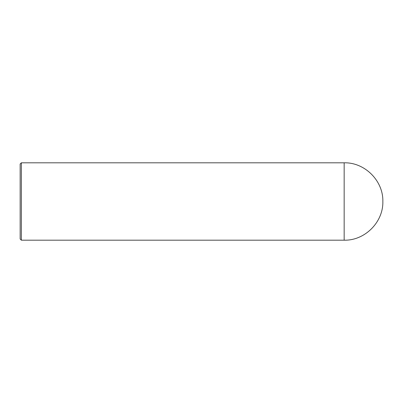 <?xml version="1.0" encoding="UTF-8"?>
<svg xmlns="http://www.w3.org/2000/svg" width="403" height="403" viewBox="0 0 403 403"><rect width="100%" height="100%" fill="white"/><g stroke="black" fill="none" stroke-linecap="round" stroke-linejoin="round"><path stroke-width="0.3" stroke-dasharray="2.02 1.51" d="M21.359 240.188L21.359 162.812M20.15 201.5L20.15 238.979M344.162 240.188L344.162 162.812"/><path stroke-width="0.6" d="M344.162 162.812C364.836 162.283 383.379 180.826 382.85 201.5C383.379 222.174 364.836 240.717 344.162 240.188L344.162 162.812L21.359 162.812L21.359 240.188L344.162 240.188M21.359 162.812L20.15 164.021L20.15 238.979L21.359 240.188"/></g></svg>
